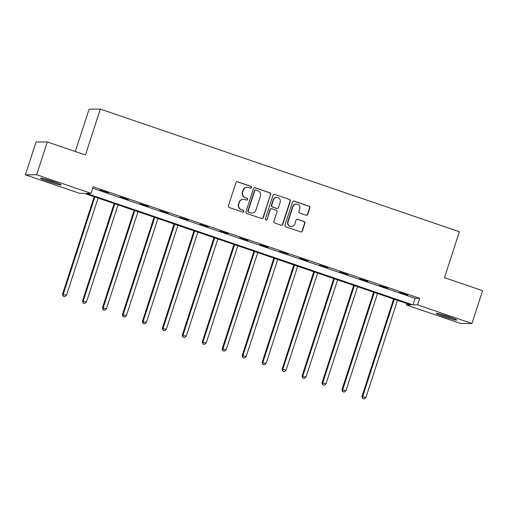 <?xml version="1.0" encoding="UTF-8"?>
<svg xmlns="http://www.w3.org/2000/svg" width="508" height="508" viewBox="0 0 508 508"><rect width="100%" height="100%" fill="white"/><g stroke="black" fill="none" stroke-linecap="round" stroke-linejoin="round"><path stroke-width="0.76" d="M251.562 187.522A0.953 0.927 89.7 0 0 250.977 186.322L237.63 181.762A1.359 1.321 89.7 0 0 235.96 182.62L228.429 205.791A1.359 1.321 89.7 0 0 229.267 207.505L242.614 212.065A0.953 0.927 89.7 0 0 243.783 211.468A0.953 0.927 89.7 0 0 243.199 210.268L241.471 209.677A4.343 4.235 89.7 0 1 238.792 204.184L239.414 202.254A4.343 4.235 89.7 0 1 244.773 199.504L246.501 200.095A0.953 0.927 89.7 0 0 247.675 199.492A0.953 0.927 89.7 0 0 247.085 198.291L245.358 197.701A4.343 4.235 89.7 0 1 242.678 192.208L243.307 190.278A4.343 4.235 89.7 0 1 248.666 187.535L250.393 188.125A0.953 0.927 89.7 0 0 251.562 187.522M250.539 188.157A0.953 0.927 89.7 0 0 250.673 186.322L237.331 181.762A1.359 1.321 89.7 0 0 237.058 181.699M242.754 212.103A0.953 0.927 89.7 0 0 242.894 210.268L241.471 209.677M246.647 200.133A0.953 0.927 89.7 0 0 246.78 198.291L245.358 197.701M444.119 316.732A10.782 0.762 18 0 1 436.232 313.392A10.782 0.762 18 0 1 448.862 316.713A10.782 0.762 18 0 1 456.749 320.053A10.782 0.762 18 0 1 444.119 316.732M48.482 181.572A10.782 0.762 18 0 1 40.602 178.225A10.782 0.762 18 0 1 53.226 181.546A10.782 0.762 18 0 1 61.112 184.893A10.782 0.762 18 0 1 48.482 181.572M306.083 215.233A1.359 1.321 89.7 0 0 307.759 214.37L309.874 207.874A1.359 1.321 89.7 0 0 309.035 206.153L294.215 201.092A1.359 1.321 89.7 0 0 292.538 201.949L285.007 225.12A1.359 1.321 89.7 0 0 285.845 226.841L300.666 231.902A1.359 1.321 89.7 0 0 302.343 231.045L304.895 223.19A1.359 1.321 89.7 0 0 304.057 221.475L297.713 219.31A1.359 1.321 89.7 0 0 296.037 220.167L294.773 224.06A3.632 3.543 89.7 0 1 291.433 226.543A3.632 3.543 89.7 0 1 288.055 221.761L293.014 206.508A3.632 3.543 89.7 0 1 296.354 204.026A3.632 3.543 89.7 0 1 299.733 208.807L298.907 211.347A1.359 1.321 89.7 0 0 299.739 213.062L306.083 215.233M25.4 174.809L36.055 142.018L47.301 141.967L85.427 154.997L100.343 109.093L459.384 231.75L444.468 277.654L482.6 290.684L471.945 323.469L460.699 323.526L406.317 304.946L410.877 304.921L84.341 193.364L79.781 193.389L25.4 174.809L36.646 174.758L91.027 193.332L86.468 193.358L413.004 304.914L417.563 304.889L471.945 323.469M47.301 141.967L36.646 174.758M92.697 188.195L415.138 298.355L419.697 298.336L93.154 186.779L91.027 193.332M419.697 298.336L417.563 304.889M270.808 194.526A1.359 1.321 89.7 0 0 269.97 192.811L255.156 187.744A1.359 1.321 89.7 0 0 253.479 188.608L245.948 211.779A1.359 1.321 89.7 0 0 246.786 213.493L261.607 218.554A1.359 1.321 89.7 0 0 263.284 217.697L270.51 194.526A1.359 1.321 89.7 0 0 269.672 192.811L254.851 187.75A1.359 1.321 89.7 0 0 254.578 187.687M274.682 194.418L289.503 199.485A1.359 1.321 89.7 0 1 290.341 201.2L282.81 224.371A1.359 1.321 89.7 0 1 281.14 225.228L274.796 223.063A1.359 1.321 89.7 0 1 273.958 221.348L277.012 211.95A1.359 1.321 89.7 0 0 276.174 210.229L271.964 208.794A1.359 1.321 89.7 0 0 270.294 209.652L267.113 219.437A0.953 0.927 89.7 0 1 266.236 220.085A0.953 0.927 89.7 0 1 265.354 218.834L273.012 195.275A1.359 1.321 89.7 0 1 274.682 194.418L289.503 199.485M100.343 109.093L89.097 109.144L75.324 151.543M99.917 190.113L108.356 192.729L99.917 190.113M119.882 196.933L128.314 199.549L119.882 196.933M139.84 203.752L148.279 206.369L139.84 203.752M159.798 210.572L168.237 213.189L159.798 210.572M179.762 217.392L188.201 220.008L179.762 217.392M199.72 224.212L208.159 226.828L199.72 224.212M219.685 231.026L228.117 233.648L219.685 231.026M239.643 237.846L248.082 240.468L239.643 237.846M259.607 244.666L268.04 247.288L259.607 244.666M279.565 251.485L288.004 254.108L279.565 251.485M299.529 258.305L307.962 260.928L299.529 258.305M319.488 265.125L327.927 267.748L319.488 265.125M339.446 271.945L347.885 274.561L339.446 271.945M359.41 278.765L367.849 281.381L359.41 278.765M379.368 285.585L387.807 288.201L379.368 285.585M399.332 292.405L407.772 295.021L399.332 292.405M406.781 303.524L406.317 304.946M415.138 298.355L413.004 304.914M247.307 187.312L247.002 187.312A4.343 4.235 89.7 0 0 243.002 190.278L243.307 190.278M245.059 197.701A4.343 4.235 89.7 0 1 242.373 192.214L243.002 190.278M243.415 199.282L243.11 199.282A4.343 4.235 89.7 0 0 239.116 202.254L239.414 202.254M241.167 209.677A4.343 4.235 89.7 0 1 238.487 204.184L239.116 202.254M261.88 218.618A1.359 1.321 89.7 0 0 262.979 217.703L270.51 194.526M255.949 190.024A0.953 0.927 89.7 0 0 254.775 190.621L248.171 210.96A0.953 0.927 89.7 0 0 248.755 212.166L250.577 212.789A4.343 4.235 89.7 0 0 255.93 210.039L260.452 196.139A4.343 4.235 89.7 0 0 257.772 190.646L255.949 190.024M255.651 189.973L255.346 189.973A0.953 0.927 89.7 0 0 254.476 190.621L254.775 190.621M251.936 213.011L251.631 213.011A4.343 4.235 89.7 0 1 250.273 212.789L248.45 212.166A0.953 0.927 89.7 0 1 247.866 210.966L254.476 190.621M281.413 225.292A1.359 1.321 89.7 0 0 282.505 224.371L290.036 201.2A1.359 1.321 89.7 0 0 289.198 199.485M271.539 208.725L271.24 208.725A1.359 1.321 89.7 0 0 269.989 209.652L267.113 219.437M266.084 220.072A0.953 0.927 89.7 0 0 266.808 219.437M280.181 202.197A3.632 3.543 89.7 0 0 276.803 197.421A3.632 3.543 89.7 0 0 273.463 199.898L271.716 205.276A1.359 1.321 89.7 0 0 272.555 206.991L276.758 208.432A1.359 1.321 89.7 0 0 278.435 207.569L280.181 202.197M276.803 197.421L276.498 197.421A3.632 3.543 89.7 0 0 273.158 199.904L273.463 199.898M277.184 208.502L276.879 208.502A1.359 1.321 89.7 0 1 276.454 208.432L272.25 206.991A1.359 1.321 89.7 0 1 271.412 205.276L273.158 199.904M296.354 204.026L296.05 204.026A3.632 3.543 89.7 0 0 292.71 206.508L293.014 206.508M291.433 226.543L291.128 226.543A3.632 3.543 89.7 0 1 287.75 221.767L292.71 206.508M300.939 231.966A1.359 1.321 89.7 0 0 302.038 231.045L304.59 223.19A1.359 1.321 89.7 0 0 303.752 221.475L297.409 219.31A1.359 1.321 89.7 0 0 297.136 219.246M306.356 215.29A1.359 1.321 89.7 0 0 307.454 214.376L309.569 207.874A1.359 1.321 89.7 0 0 308.731 206.153L293.91 201.092A1.359 1.321 89.7 0 0 293.637 201.028M94.19 196.729L62.535 294.151L66.491 295.237L98.069 198.056M94.869 196.964L63.29 294.145L63.163 296.183L64.751 296.615L63.468 296.183M66.491 295.237L64.751 296.615M63.163 296.183L62.535 294.151M57.029 182.912A9.335 0.66 18 0 1 45.066 179.026M44.018 178.752A10.712 0.756 -162 0 0 58.033 183.305M452.666 318.078A9.335 0.66 18 0 1 444.779 315.684A9.335 0.66 18 0 1 440.696 314.192M439.655 313.919A10.712 0.756 -162 0 0 444.475 315.684A10.712 0.756 -162 0 0 453.669 318.472M114.148 203.549L82.493 300.971L86.455 302.057L118.027 204.876M114.833 203.784L83.255 300.965L83.128 303.003L84.709 303.435L83.433 303.003M86.455 302.057L84.709 303.435M83.128 303.003L82.493 300.971M134.106 210.369L102.457 307.791L106.413 308.877L137.992 211.696M134.791 210.604L103.213 307.784L103.086 309.823L104.673 310.255L103.391 309.816M106.413 308.877L104.673 310.255M103.086 309.823L102.457 307.791M154.07 217.189L122.415 314.611L126.371 315.697L157.95 218.516M154.749 217.424L123.177 314.604L123.05 316.643L124.631 317.075L123.355 316.636M126.371 315.697L124.631 317.075M123.05 316.643L122.415 314.611M174.028 224.009L142.373 321.431L146.336 322.517L177.914 225.336M174.714 224.238L143.135 321.424L143.008 323.456L144.596 323.894L143.313 323.456M146.336 322.517L144.596 323.894M143.008 323.456L142.373 321.431M193.993 230.829L162.338 328.244L166.294 329.336L197.872 232.15M194.672 231.057L163.1 328.244L162.973 330.276L164.554 330.714L163.278 330.276M166.294 329.336L164.554 330.714M162.973 330.276L162.338 328.244M213.951 237.649L182.296 335.064L186.258 336.156L217.837 238.97M214.636 237.877L183.058 335.064L182.931 337.096L184.518 337.534L183.236 337.096M186.258 336.156L184.518 337.534M182.931 337.096L182.296 335.064M233.915 244.462L202.26 341.884L206.216 342.976L237.795 245.789M234.594 244.697L203.016 341.884L202.895 343.916L204.476 344.354L203.194 343.916M206.216 342.976L204.476 344.354M202.895 343.916L202.26 341.884M253.873 251.282L222.218 348.704L226.181 349.796L257.753 252.609M254.559 251.517L222.98 348.704L222.853 350.736L224.434 351.174L223.158 350.736M226.181 349.796L224.434 351.174M222.853 350.736L222.218 348.704M273.837 258.102L242.183 355.524L246.139 356.616L277.717 259.429M274.517 258.337L242.938 355.524L242.811 357.556L244.399 357.994L243.116 357.556M246.139 356.616L244.399 357.994M242.811 357.556L242.183 355.524M293.795 264.922L262.141 362.344L266.103 363.436L297.675 266.249M294.481 265.157L262.903 362.337L262.776 364.376L264.357 364.814L263.081 364.376M266.103 363.436L264.357 364.814M262.776 364.376L262.141 362.344M313.754 271.742L282.105 369.164L286.061 370.249L317.64 273.069M314.439 271.977L282.861 369.157L282.734 371.196L284.321 371.634L283.039 371.196M286.061 370.249L284.321 371.634M282.734 371.196L282.105 369.164M333.718 278.562L302.063 375.983L306.019 377.069L337.598 279.889M334.397 278.797L302.825 375.977L302.698 378.015L304.279 378.447L303.003 378.015M306.019 377.069L304.279 378.447M302.698 378.015L302.063 375.983M353.676 285.382L322.028 382.803L325.984 383.889L357.562 286.709M354.362 285.617L322.783 382.797L322.656 384.835L324.244 385.267L322.961 384.835M325.984 383.889L324.244 385.267M322.656 384.835L322.028 382.803M373.64 292.202L341.986 389.623L345.942 390.709L377.52 293.529M374.32 292.437L342.748 389.617L342.621 391.655L344.202 392.087L342.925 391.649M345.942 390.709L344.202 392.087M342.621 391.655L341.986 389.623M393.598 299.022L361.944 396.443L365.906 397.529L397.485 300.349M394.284 299.256L362.706 396.437L362.579 398.475L364.166 398.907L362.883 398.469M365.906 397.529L364.166 398.907M362.579 398.475L361.944 396.443"/></g></svg>
